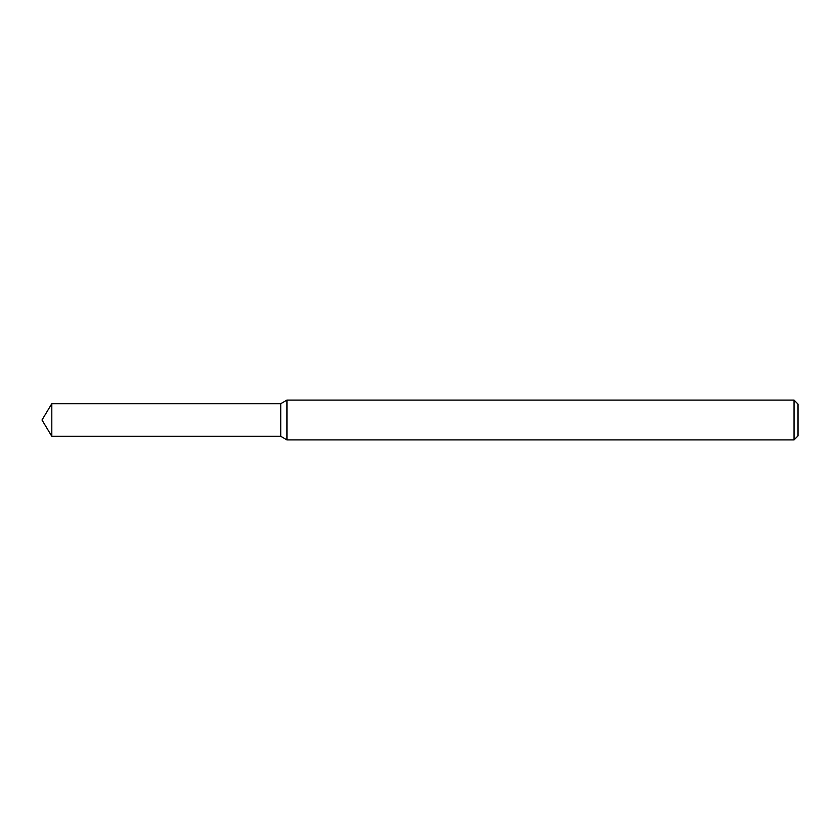 <?xml version="1.0" encoding="UTF-8"?>
<svg xmlns="http://www.w3.org/2000/svg" width="840" height="840" viewBox="0 0 840 840"><rect width="100%" height="100%" fill="white"/><g stroke="black" fill="none" stroke-linecap="round" stroke-linejoin="round"><path stroke-width="1.26" d="M51.807 403.683L280.739 403.683L280.739 436.317L280.739 403.683L286.944 400.103L286.944 439.897L280.739 436.317L51.807 436.317L51.807 403.683L42 420L51.807 436.317M794.021 439.897L794.021 400.103L798 404.082L798 435.918L794.021 439.897L286.944 439.897M794.021 400.103L286.944 400.103"/></g></svg>
